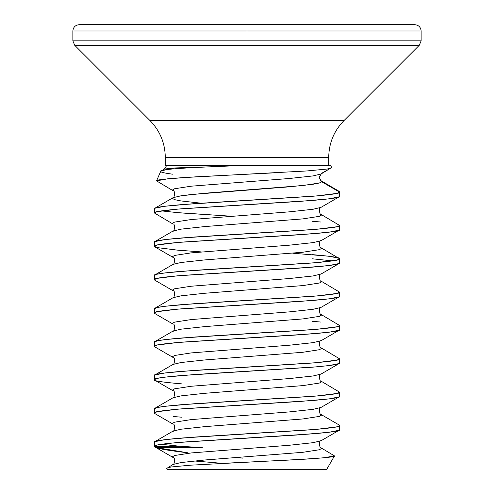 <?xml version="1.0" encoding="UTF-8"?>
<svg xmlns="http://www.w3.org/2000/svg" width="494" height="494" viewBox="0 0 494 494"><rect width="100%" height="100%" fill="white"/><g stroke="black" fill="none" stroke-linecap="round" stroke-linejoin="round"><path stroke-width="0.74" d="M328.714 165.626L328.714 157.333L247 157.333L247 165.626L247 157.333L165.286 157.333C165.064 143.106 160 130.879 150.096 120.66L247 120.66L247 157.333L247 120.66L343.904 120.66L419.301 45.263L247 45.263L247 120.66L247 45.263L419.301 45.263L421.135 40.829L247 40.829L247 45.263L247 40.829L421.135 40.829L421.135 30.968L247 30.968L421.135 30.968L247 30.968L247 40.829L247 30.968L421.135 30.968C420.74 27.189 418.646 25.095 414.867 24.7L247 24.7L414.867 24.7L247 24.7L247 30.968L72.865 30.968L247 30.968L247 24.7L79.133 24.7C75.354 25.095 73.26 27.189 72.865 30.968L247 30.968L72.865 30.968L72.865 40.829L247 40.829L72.865 40.829L74.699 45.263L247 45.263L74.699 45.263L150.096 120.66L343.904 120.66C334 130.879 328.936 143.106 328.714 157.333L165.286 157.333L165.286 165.626M166.737 468.417L172.986 464.477C174.308 465.854 175.531 456.641 172.986 457.45L154.918 446.953L156.567 447.644L202.33 447.644L156.567 447.644L187.627 452.776C170.319 450.756 159.963 449.046 156.567 447.644L154.4 446.255C153.233 445.193 162.637 443.81 182.613 442.118L312.869 433.837C332.382 432.139 341.305 430.762 339.625 429.7L339.625 425.538C341.329 426.6 332.283 427.989 312.498 429.7L181.502 438.042C161.717 439.753 152.671 441.142 154.375 442.21L154.4 446.255L157.067 445.094L164.984 443.81L177.667 442.525L299.617 434.831L329.016 432.269L339.168 430.231L321.014 440.778L313.035 442.686L289.367 445.255L191.178 452.949L174.592 455.511L172.425 456.796L172.986 457.45L172.425 456.796L174.592 455.511L191.178 452.949L289.367 445.255L313.035 442.686L321.014 440.778C318.469 439.969 319.692 449.182 321.014 447.805L321.575 448.459L319.408 449.744L302.822 452.306L204.633 460L180.965 462.569L172.986 464.477L180.965 462.569L204.633 460L302.822 452.306L319.408 449.744L321.575 448.459L321.014 447.805L334.481 455.913L326.75 469.3L167.25 469.3L166.737 468.417L167.25 469.3L326.75 469.3L334.481 455.913C336.531 456.542 328.078 457.555 309.121 458.938L190.486 465.181L170.98 466.991L166.706 468.263M339.625 225.468L336.933 226.746L316.333 229.315L194.383 237.009L164.984 239.571L154.832 241.609L172.986 231.062C174.308 232.439 175.531 223.226 172.986 224.035L154.375 212.957C152.671 211.895 161.717 210.506 181.502 208.795L312.498 200.453C332.283 198.742 341.329 197.353 339.625 196.285L339.625 192.123C341.329 193.185 332.283 194.574 312.498 196.285L181.502 204.627C161.717 206.338 152.671 207.727 154.375 208.795L154.375 212.957L154.375 208.795L154.832 208.264L164.984 206.226L194.383 203.664L316.333 195.97L336.933 193.401L339.625 192.123L339.625 196.285L339.168 196.816L321.014 207.363L313.035 209.271L289.367 211.84L191.178 219.534L174.592 222.096L172.425 223.381L172.986 224.035L172.425 223.381L174.592 222.096L191.178 219.534L289.367 211.84L313.035 209.271L321.014 207.363C318.469 206.554 319.692 215.767 321.014 214.39L321.575 215.044L319.408 216.329L302.822 218.891L204.633 226.585L180.965 229.154L172.986 231.062L180.965 229.154L204.633 226.585L302.822 218.891L319.408 216.329L321.575 215.044L321.014 214.39L339.625 225.468C341.329 226.53 332.283 227.919 312.498 229.63L181.502 237.972C161.717 239.683 152.671 241.072 154.375 242.14L154.375 246.302C152.671 245.24 161.717 243.851 181.502 242.14L312.498 233.798C332.283 232.087 341.329 230.698 339.625 229.63L339.625 225.468L339.625 229.63L339.168 230.161L321.014 240.708L313.035 242.616L289.367 245.185L191.178 252.879L174.592 255.441L172.425 256.726L172.986 257.38L172.425 256.726L174.592 255.441L191.178 252.879L289.367 245.185L313.035 242.616L321.014 240.708C318.469 239.899 319.692 249.112 321.014 247.735L321.575 248.389L319.408 249.674L302.822 252.236L204.633 259.93L180.965 262.499L172.986 264.407L180.965 262.499L204.633 259.93L302.822 252.236L319.408 249.674L321.575 248.389L321.014 247.735L339.625 258.813C341.329 259.875 332.283 261.264 312.498 262.975L181.502 271.317C161.717 273.028 152.671 274.417 154.375 275.485L154.375 279.647C152.671 278.585 161.717 277.196 181.502 275.485L312.498 267.143C332.283 265.432 341.329 264.043 339.625 262.975L339.625 258.813L339.625 262.975L339.168 263.506L321.014 274.053L313.035 275.961L289.367 278.53L191.178 286.224L174.592 288.786L172.425 290.071L172.986 290.725L172.425 290.071L174.592 288.786L191.178 286.224L289.367 278.53L313.035 275.961L321.014 274.053C318.469 273.244 319.692 282.457 321.014 281.08L321.575 281.734L319.408 283.019L302.822 285.581L204.633 293.275L180.965 295.844L172.986 297.752L180.965 295.844L204.633 293.275L302.822 285.581L319.408 283.019L321.575 281.734L321.014 281.08L339.625 292.158C341.329 293.22 332.283 294.609 312.498 296.32L181.502 304.662C161.717 306.373 152.671 307.762 154.375 308.83L154.375 312.992C152.671 311.93 161.717 310.541 181.502 308.83L312.498 300.488C332.283 298.777 341.329 297.388 339.625 296.32L339.625 292.158L339.625 296.32L339.168 296.851L321.014 307.398L313.035 309.306L289.367 311.875L191.178 319.569L174.592 322.131L172.425 323.416L172.986 324.07L172.425 323.416L174.592 322.131L191.178 319.569L289.367 311.875L313.035 309.306L321.014 307.398C318.469 306.589 319.692 315.802 321.014 314.425L321.575 315.079L319.408 316.364L302.822 318.926L204.633 326.62L180.965 329.189L172.986 331.097L180.965 329.189L204.633 326.62L302.822 318.926L319.408 316.364L321.575 315.079L321.014 314.425L339.625 325.503C341.329 326.565 332.283 327.954 312.498 329.665L181.502 338.007C161.717 339.718 152.671 341.107 154.375 342.175L154.375 346.337C152.671 345.275 161.717 343.886 181.502 342.175L312.498 333.833C332.283 332.122 341.329 330.733 339.625 329.665L339.625 325.503L339.625 329.665L339.168 330.196L321.014 340.743L313.035 342.651L289.367 345.22L191.178 352.914L174.592 355.476L172.425 356.761L172.986 357.415L172.425 356.761L174.592 355.476L191.178 352.914L289.367 345.22L313.035 342.651L321.014 340.743C318.469 339.934 319.692 349.147 321.014 347.77L321.575 348.424L319.408 349.709L302.822 352.271L204.633 359.965L180.965 362.534L172.986 364.442L180.965 362.534L204.633 359.965L302.822 352.271L319.408 349.709L321.575 348.424L321.014 347.77L339.625 358.848C341.329 359.91 332.283 361.299 312.498 363.01L181.502 371.352C161.717 373.063 152.671 374.452 154.375 375.52L154.375 379.682C152.671 378.62 161.717 377.231 181.502 375.52L312.498 367.178C332.283 365.467 341.329 364.078 339.625 363.01L339.625 358.848L339.625 363.01L339.168 363.541L321.014 374.088L313.035 375.996L289.367 378.565L191.178 386.259L174.592 388.821L172.425 390.106L172.986 390.76L172.425 390.106L174.592 388.821L191.178 386.259L289.367 378.565L313.035 375.996L321.014 374.088C318.469 373.279 319.692 382.492 321.014 381.115L321.575 381.769L319.408 383.054L302.822 385.616L204.633 393.31L180.965 395.879L172.986 397.787L180.965 395.879L204.633 393.31L302.822 385.616L319.408 383.054L321.575 381.769L321.014 381.115L339.625 392.193C341.329 393.255 332.283 394.644 312.498 396.355L181.502 404.697C161.717 406.408 152.671 407.797 154.375 408.865L154.375 413.027C152.671 411.965 161.717 410.576 181.502 408.865L312.498 400.523C332.283 398.812 341.329 397.423 339.625 396.355L339.625 392.193L339.625 396.355L339.168 396.886L321.014 407.433L313.035 409.341L289.367 411.91L191.178 419.604L174.592 422.166L172.425 423.451L172.986 424.105L172.425 423.451L174.592 422.166L191.178 419.604L289.367 411.91L313.035 409.341L321.014 407.433C318.469 406.624 319.692 415.837 321.014 414.46L321.575 415.114L319.408 416.399L302.822 418.961L204.633 426.655L180.965 429.224L172.986 431.132L180.965 429.224L204.633 426.655L302.822 418.961L319.408 416.399L321.575 415.114L321.014 414.46L339.168 425.007L339.625 425.538L339.625 429.7L339.168 430.231M154.406 446.49L180.057 446.255L161.408 444.291L180.057 446.255L154.375 446.255L154.375 442.21L154.832 441.679L164.984 439.641L194.383 437.079L316.333 429.385L336.933 426.816L339.625 425.538M181.502 417.195L173.375 416.491M154.832 441.679L172.986 431.132C174.308 432.509 175.531 423.296 172.986 424.105L154.832 413.558L154.375 413.027L154.375 408.865L157.067 407.581L164.984 406.296L194.383 403.734L316.333 396.04L336.933 393.471L339.625 392.193M181.502 383.85C161.717 382.14 152.671 380.751 154.375 379.682L154.375 375.52L154.832 374.989L164.984 372.951L194.383 370.389L316.333 362.695L336.933 360.126L339.625 358.848M154.832 374.989L172.986 364.442C174.308 365.819 175.531 356.606 172.986 357.415L154.832 346.868L154.375 346.337L154.375 342.175L157.067 340.891L164.984 339.606L194.383 337.044L316.333 329.35L336.933 326.781L339.625 325.503M154.832 341.644L172.986 331.097C174.308 332.474 175.531 323.261 172.986 324.07L154.832 313.523L154.375 312.992L154.375 308.83L157.067 307.546L164.984 306.261L194.383 303.699L316.333 296.005L336.933 293.436L339.625 292.158M312.498 321.335L320.625 322.039M154.832 308.299L172.986 297.752C174.308 299.129 175.531 289.916 172.986 290.725L154.832 280.178L154.375 279.647L154.375 275.485L157.067 274.201L164.984 272.916L194.383 270.354L316.333 262.66L336.933 260.091L339.625 258.813C341.329 257.745 332.283 256.355 312.498 254.645M332.592 260.894L312.498 258.813M181.502 250.47L173.375 249.766M201.212 251.897L177.667 250.155L157.067 247.587L154.375 246.302L154.375 242.14L154.832 241.609M161.402 210.876L177.667 212.642L230.877 216.199M181.502 212.957L230.859 216.199M312.498 221.3L320.625 222.004M174.481 168.812C168.991 169.065 164.416 169.88 160.754 171.251L156.555 180.872C154.295 180.193 163.051 179.112 182.829 177.63L306.613 170.973L327.127 169.047L331.653 167.694M227.481 165.626L330.795 165.626L331.635 167.552L330.795 165.626L238.565 165.626L209.765 166.824L238.565 165.626L166.818 165.626M319.173 177.457L321.575 181.699L319.408 182.984L313.035 184.262L289.367 186.831L191.178 194.525L180.965 195.809L172.986 197.717C174.308 199.094 175.531 189.881 172.986 190.69L172.425 190.036L174.592 188.751L191.178 186.189L289.367 178.495L313.035 175.926L321.014 174.018L313.035 175.926L289.367 178.495L191.178 186.189L174.592 188.751L172.425 190.036L172.986 190.69L156.555 180.872L160.754 171.251C160.044 172.054 163.971 173.03 172.53 174.178M321.575 173.363L330.023 168.485L321.575 173.363L319.167 177.531L321.575 181.699L321.137 180.847L321.575 181.699L339.625 192.123L338.804 191.159L320.643 180.483L319.278 177.778L319.433 176.025M190.067 165.626L193.679 165.626M209.765 166.824C175.741 168.3 159.401 169.775 160.754 171.251L164.36 169.034L175.308 167.929L209.765 166.824L175.308 167.929L164.36 169.034L166.608 165.626M339.082 191.339L339.625 192.123L321.575 181.699L319.408 182.984L302.822 185.546L204.633 193.24L180.965 195.809L172.986 197.717L172.425 198.372L174.592 199.656L180.965 200.935L201.157 203.195L180.965 200.935L174.592 199.656L172.425 198.372L172.986 197.717L154.832 208.264M242.412 458.142L236.2 457.568M180.057 446.255L202.33 447.644L180.057 446.255M222.491 463.353L194.272 460.964L222.491 463.353M292.788 253.218L329.016 256.244L339.168 258.282M334.481 455.913L323.706 457.815L296.215 459.716L219.243 463.52M175.185 469.3L177.229 469.3M306.434 469.3L316.771 469.3M318.815 469.3L324.786 469.3M154.375 413.027L157.067 411.749L177.667 409.18L299.617 401.486L329.016 398.924L339.168 396.886M154.832 408.334L172.986 397.787C174.308 399.164 175.531 389.951 172.986 390.76L154.832 380.213L154.375 379.682L157.067 378.404L164.984 377.12L194.383 374.557L316.333 366.863L329.016 365.579L339.168 363.541M154.375 346.337L157.067 345.059L177.667 342.49L299.617 334.796L329.016 332.234L339.168 330.196M154.375 312.992L157.067 311.714L177.667 309.145L299.617 301.451L329.016 298.889L339.168 296.851M154.375 279.647L157.067 278.369L177.667 275.8L299.617 268.106L329.016 265.544L339.168 263.506M154.375 246.302L157.067 245.024L177.667 242.455L299.617 234.761L329.016 232.199L339.168 230.161M154.375 212.957L157.067 211.679L177.667 209.11L299.617 201.416L329.016 198.854L339.168 196.816M156.555 180.872L167.509 178.84L195.97 176.815L276.337 172.752M321.014 174.018L331.635 167.552M165.441 165.626L238.565 165.626M154.832 246.833L172.986 257.38C175.531 256.571 174.308 265.784 172.986 264.407L154.832 274.954"/></g></svg>

